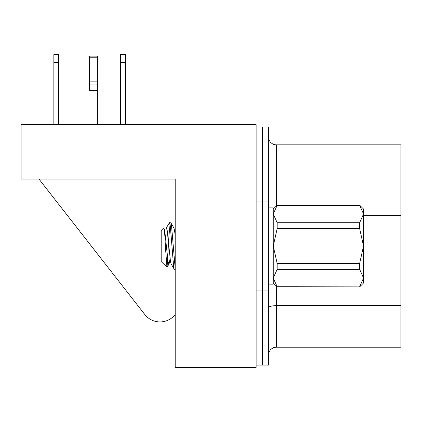 <?xml version="1.0" encoding="UTF-8"?>
<svg xmlns="http://www.w3.org/2000/svg" width="422" height="422" viewBox="0 0 422 422"><rect width="100%" height="100%" fill="white"/><g stroke="black" fill="none" stroke-linecap="round" stroke-linejoin="round"><path stroke-width="0.63" d="M256.138 126.948L262.368 126.948L262.368 365.099L268.592 365.099L268.592 126.948L262.368 126.948L262.368 365.099L256.138 365.099M144.804 314.511L38.998 179.092L144.804 314.511A19.285 19.285 0 0 0 175.199 314.511L175.199 269.373L174.212 269.199L173.59 266.245L170.293 225.802L169.47 222.674L170.905 222.842L171.527 225.802L175.199 268.492M31.998 179.092L175.199 179.092L175.199 367.435L256.138 367.435L256.138 124.611L21.1 124.611L21.1 179.092L175.199 179.092L175.199 228.022L173.922 228.022M97.371 90.366L89.591 90.366L89.591 56.121L97.371 56.121L97.371 124.611M268.592 207.888L273.261 207.888L273.261 284.159L268.592 284.159M268.872 352.908L268.598 354.696L268.872 352.908A7.781 7.781 0 0 1 276.373 347.2L400.9 347.2L400.9 144.846L276.373 144.846A7.781 7.781 0 0 1 268.592 137.066L268.951 139.397M276.373 205.941L276.373 144.846A7.781 7.781 0 0 1 268.598 137.35M120.629 124.611L120.629 54.565L125.297 54.565L125.297 124.611M125.297 62.35L120.629 62.35M53.852 62.35L53.852 54.565L58.521 54.565L58.521 62.35L53.852 62.35L53.852 124.611M58.521 62.35L58.521 124.611M167.075 267.29L169.106 263.803L168.853 264.019L168.03 261.608L164.733 230.433L163.805 227.843L161.188 230.459L161.188 261.587L167.075 267.29L168.974 235.397L170.087 224.377M163.625 228.297C164.237 227.105 164.823 233.013 165.371 246.021L166.938 267.337M175.03 267.669L175.199 266.525M166.126 228.239L169.47 222.674M359.649 286.738L363.542 278.04L363.542 282.993L359.649 286.881L277.154 286.738L359.649 286.881M273.261 209.054L277.154 205.161L359.649 205.161L363.542 209.054L363.542 214.007L359.649 205.308L277.154 205.308L273.261 214.007L277.154 222.71L359.649 222.71L363.542 214.007L363.542 246.021L359.649 228.618L277.154 228.618L273.261 246.021L277.154 263.423L359.649 263.423L363.542 246.021L363.542 278.04L359.649 269.336L277.154 269.336L273.261 278.04L277.154 286.738M359.649 263.423L359.649 269.336M359.649 222.71L359.649 228.618M277.154 263.423L277.154 269.336M277.154 222.71L277.154 228.618M169.106 263.803L170.087 258.633M170.905 222.842L174.049 228.239L175.199 234.832M163.91 228.022L166.379 228.022L167.202 230.433L170.499 261.608L171.068 263.803L174.212 269.199M175.03 233.413L175.199 232.095M268.592 290.051L256.138 290.051M268.592 201.996L256.138 201.996M97.371 84.099L89.591 84.099M97.371 81.119L89.591 81.119M97.371 57.772L89.591 57.772M400.9 215.384L363.542 215.384M276.373 286.105L276.373 347.2M400.9 305.665L276.373 305.665A7.781 2.015 180 0 0 268.592 307.68M273.261 282.993L277.154 286.881M168.853 264.019L171.321 264.019"/></g></svg>
